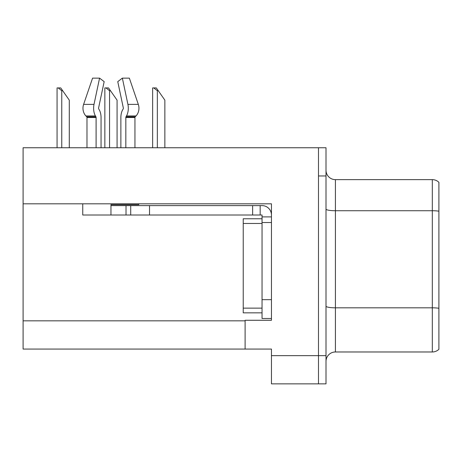 <?xml version="1.0" encoding="UTF-8"?>
<svg xmlns="http://www.w3.org/2000/svg" width="462" height="462" viewBox="0 0 462 462"><rect width="100%" height="100%" fill="white"/><g stroke="black" fill="none" stroke-linecap="round" stroke-linejoin="round"><path stroke-width="0.69" d="M271.454 222.534L271.454 299.671L262.041 299.671L262.041 318.485L271.454 318.485L271.454 299.671L271.454 320.276L245.108 320.276L245.108 349.058L23.1 349.058L23.1 203.811L271.454 203.811L271.454 222.534L262.041 222.534L262.041 215.009L252.633 215.009L252.633 205.602L262.041 205.602A9.407 9.407 0 0 1 271.448 215.015M245.108 349.058L271.454 349.058L271.454 383.87L318.485 383.87L318.485 355.648L318.485 383.87L326.01 383.87L326.01 355.648L318.485 355.648L318.485 147.748L23.1 147.748L23.1 203.811M326.01 361.382A9.407 9.407 0 0 1 335.418 351.975L432.317 351.975L432.317 179.637L335.418 179.637A9.407 9.407 0 0 1 326.01 170.23A9.407 9.407 0 0 0 335.418 179.637L335.418 351.975M318.485 147.748L326.01 147.748L326.01 175.97L318.485 175.97L318.485 355.648L271.454 355.648M438.9 182.328A9.407 9.407 0 0 0 432.317 179.637A9.407 9.407 0 0 1 438.9 182.328L438.9 349.289A9.407 9.407 0 0 1 432.317 351.975M326.01 175.97L326.01 355.648M125.831 147.748L125.831 117.492A0.941 0.497 90 0 1 125.993 116.794L126.496 115.939A10.349 5.452 -90 0 0 127.916 104.377L122.361 78.13L129.354 78.13L138.317 104.377A10.349 8.795 90 0 1 136.024 115.939L135.216 116.794A0.941 0.797 -90 0 0 134.95 117.492L134.95 147.748M158.281 90.737L157.34 90.737L153.782 87.919L156.306 87.919L164.865 100.144L164.865 147.748M152.639 147.748L152.639 87.919L153.782 87.919M110.493 90.737L109.552 90.737L105.994 87.919L108.518 87.919L117.077 100.144L117.077 147.748M104.851 147.748L104.851 87.919L105.994 87.919M62.705 90.737L61.764 90.737L58.206 87.919L60.724 87.919L69.288 100.144L69.288 147.748M57.063 147.748L57.063 87.919L58.206 87.919M138.756 203.811L138.756 204.66L110.961 204.66L110.961 205.602L130.717 205.602L130.717 215.009L82.744 215.009L82.744 203.811M101.051 147.748L101.051 117.492A10.349 5.452 90 0 0 99.243 109.789L98.741 108.934A0.941 0.497 -90 0 1 98.608 107.883L104.164 81.641L99.567 78.13L94.011 104.377A10.349 5.452 90 0 0 95.432 115.939L95.934 116.794A0.941 0.497 -90 0 1 96.096 117.492L96.096 147.748M86.977 147.748L86.977 117.492A0.941 0.797 90 0 0 86.712 116.794L85.897 115.939A10.349 8.795 -90 0 1 83.61 104.377L92.573 78.13L99.567 78.13M123.187 108.934A0.941 0.497 90 0 0 123.314 107.883A0.941 0.497 90 0 1 123.187 108.934L122.684 109.789A10.349 5.452 -90 0 0 120.877 117.492L120.877 147.748M98.608 107.883A0.941 0.497 -90 0 0 98.741 108.934L99.243 109.789M122.361 78.13L117.764 81.641L123.314 107.883M135.216 116.794A0.941 0.797 -90 0 0 134.95 117.492A0.941 0.797 -90 0 1 135.216 116.794L125.993 116.794M130.717 205.602L252.633 205.602M130.717 215.009L252.633 215.009M262.041 318.485L271.454 318.485M260.158 215.009L260.158 205.602M271.454 216.892L262.041 216.892M262.041 299.671L262.046 218.769L243.231 218.769L243.231 312.843L262.041 312.843M23.1 320.842L245.108 320.842M438.9 211.198A9.407 1.634 180 0 0 432.317 210.73L335.418 210.73A9.407 1.634 -0 0 1 326.01 209.095M438.9 308.281A9.407 1.634 180 0 0 432.317 307.813L335.418 307.813A9.407 1.634 0 0 1 326.01 306.179M157.34 147.748L157.34 90.737M109.552 147.748L109.552 90.737M61.764 147.748L61.764 90.737M110.961 215.009L110.961 205.602M134.95 117.492L125.831 117.492M96.096 117.492L86.977 117.492M94.011 104.377L83.61 104.377M138.317 104.377L127.916 104.377M95.432 115.939L85.897 115.939M136.024 115.939L126.496 115.939M95.934 116.794L86.712 116.794M149.532 215.009L149.532 205.602M126.016 215.009L126.016 205.602M243.231 308.137L262.041 308.137M243.231 223.475L262.041 223.475"/></g></svg>
